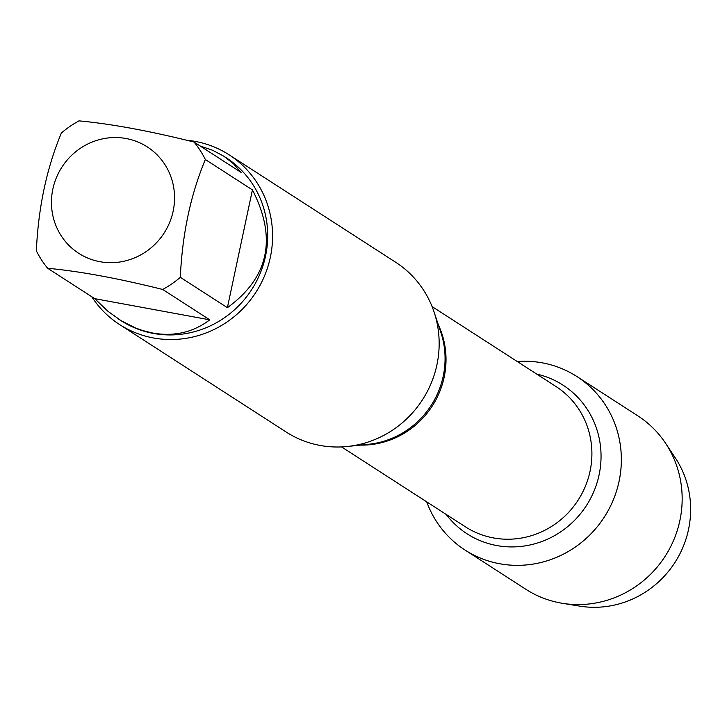 <?xml version="1.0" encoding="UTF-8"?>
<svg xmlns="http://www.w3.org/2000/svg" width="727" height="727" viewBox="0 0 727 727"><rect width="100%" height="100%" fill="white"/><g stroke="black" fill="none" stroke-linecap="round" stroke-linejoin="round"><path stroke-width="1.09" d="M119.601 324.56L286.184 432.029A100.998 97.045 -57.2 0 0 320.053 445.433A100.998 97.045 -57.2 0 0 347.406 446.487A100.998 97.045 -57.2 0 0 434.101 312.092A100.998 97.045 -57.2 0 0 395.688 262.274L229.114 154.815A100.998 97.045 122.8 0 1 264.719 275.46A100.998 97.045 122.8 0 1 153.47 337.964A100.998 97.045 122.8 0 1 119.601 324.56A100.998 97.045 122.8 0 1 91.747 296.725M542.324 362.855A103.225 99.181 122.8 0 1 596.64 527.511A103.225 99.181 122.8 0 1 426.713 501.857A103.225 99.181 122.8 0 0 465.016 550.039A103.225 99.181 122.8 0 0 499.622 563.743A103.225 99.181 122.8 0 0 613.324 499.858A103.225 99.181 122.8 0 0 576.938 376.55A103.225 99.181 122.8 0 0 517.242 361.519A103.225 99.181 122.8 0 1 542.324 362.855M186.503 140.211A100.998 97.045 122.8 0 1 195.245 141.411A100.998 97.045 122.8 0 1 229.114 154.815M99.917 261.693A63.294 60.814 -57.2 0 0 174.089 190.192A63.294 60.814 -57.2 0 0 85.686 145.082A63.294 60.814 -57.2 0 0 51.917 210.03A63.294 60.814 -57.2 0 0 99.917 261.693M227.387 307.685C268.863 277.523 277.214 238.265 252.423 189.892L227.387 307.685L180.314 277.314C182.304 233.93 190.656 194.672 205.35 159.522A96.964 93.156 -57.2 0 0 194.027 142.047C149.353 130.896 111.013 123.835 79.007 120.873A96.964 93.156 -57.2 0 0 61.386 133.023C46.692 168.164 38.349 207.431 36.35 250.815A96.964 93.156 -57.2 0 0 47.673 268.29C79.679 271.253 118.019 278.314 162.694 289.464A96.964 93.156 -57.2 0 0 180.314 277.314M252.423 189.892L205.35 159.522M194.027 142.047L241.1 172.417L233.385 163.657L223.843 156.223L212.675 150.289L200.134 145.982M94.746 298.661L107.969 311.32L121.055 320.652L135.504 327.968L142.892 330.621L152.815 333.075C174.253 336.746 193.237 332.33 209.767 319.835L94.746 298.661L47.673 268.29M209.767 319.835L162.694 289.464M223.843 156.223L225.979 157.605A96.964 93.156 122.8 0 1 260.157 273.416A96.964 93.156 122.8 0 1 153.361 333.429A96.964 93.156 122.8 0 1 120.855 320.562L118.719 319.18M576.938 376.55L637.733 415.78A103.225 99.181 122.8 0 1 665.614 443.316A103.225 99.181 122.8 0 1 665.123 556.291A103.225 99.181 122.8 0 1 562.398 603.31A103.225 99.181 122.8 0 1 560.426 602.965A103.225 99.181 122.8 0 1 525.821 589.27L465.016 550.039M562.398 603.31L579.71 606.127A95.619 91.866 -57.2 0 0 674.865 562.571A95.619 91.866 -57.2 0 0 675.319 457.928L665.614 443.316M347.406 446.487L368.698 444.27A84.068 80.77 -57.2 0 0 440.862 332.412L434.101 312.092M438.308 324.742A83.505 80.234 122.8 0 1 360.665 445.106M341.545 446.914L465.434 526.839A83.505 80.234 -57.2 0 0 578.119 500.158A83.505 80.234 -57.2 0 0 555.973 386.5L432.083 306.576M536.699 374.069A88.467 84.995 122.8 0 1 586.444 505.529A88.467 84.995 122.8 0 1 446.16 514.407"/></g></svg>
